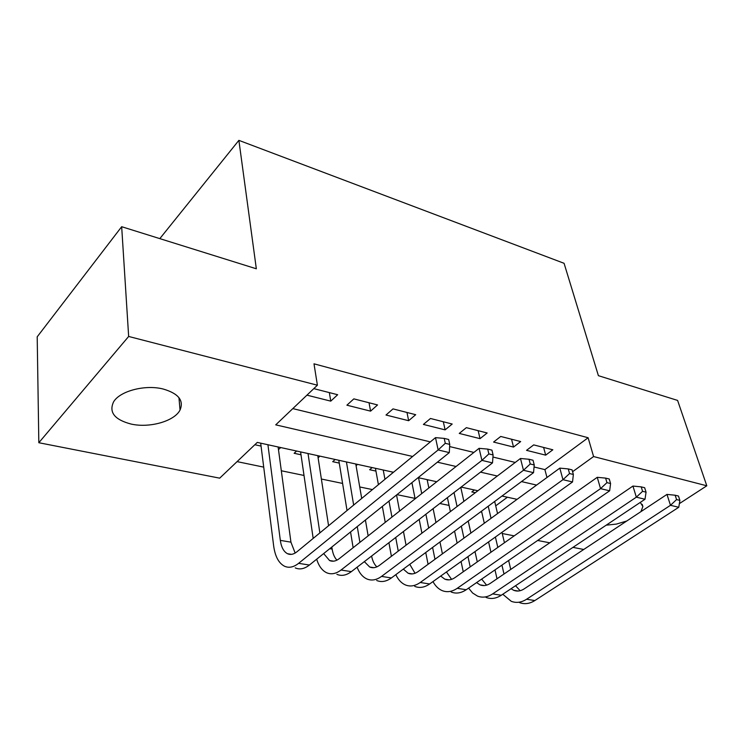<?xml version="1.0" encoding="UTF-8"?>
<svg xmlns="http://www.w3.org/2000/svg" width="744" height="744" viewBox="0 0 744 744"><rect width="100%" height="100%" fill="white"/><g stroke="black" fill="none" stroke-linecap="round" stroke-linejoin="round"><path stroke-width="1.12" d="M163.085 388.991C178.43 393.464 184.084 400.486 180.039 410.037C174.477 421.225 149.498 428.312 130.981 424.034C114.53 419.663 108.726 412.278 113.572 401.872C119.858 391.009 145.182 384.397 163.085 388.991M640.296 502.395L642.881 506.543L640.947 511.63M626.764 521.005L616.385 524.092L606.193 525.171M583.724 549.481L572.964 547.37M549.732 542.822L537.67 540.46M514.197 535.857L502.256 533.522M237.076 461.624L263.711 467.13M281.316 470.766L304.008 475.453M321.38 479.034L342.593 483.423M359.724 486.957L372.446 489.589M396.98 494.648L415.022 498.378M439.806 503.493L449.069 505.409M480.55 511.909L481.768 512.16M393.483 472.254L257.275 442.41L219.694 478.159L38.828 442.727L128.656 336.455L317.4 385.206L275.726 424.852L412.65 456.472M128.656 336.455L121.672 226.706L37.2 336.818L38.828 442.727M306.947 395.157L330.755 401.137L337.664 394.729L313.801 388.628M377.552 404.941L353.837 398.868L346.899 405.192L370.577 411.144L377.552 404.941M415.691 414.696L393.009 408.893L386.006 415.022L408.651 420.713L415.691 414.696M452.185 424.034L430.478 418.481L423.42 424.424L445.107 429.874L452.185 424.034M487.153 432.98L466.349 427.661L459.253 433.427L480.029 438.653L487.153 432.98M520.67 441.564L500.731 436.458L493.598 442.057L513.527 447.07L520.67 441.564M474.402 489.989L471.826 491.951L475.314 492.705M372.167 467.585L369.638 469.715L375.943 471.082M335.191 459.485L332.689 461.671L339.264 463.103M296.614 451.031L294.14 453.282L301.004 454.779M495.718 505.836L507.408 497.224M461.466 487.153L460.834 487.646M428.228 479.871L427.335 480.578M357.557 464.386L356.06 465.66M319.957 456.146L318.107 457.783M280.711 447.544L278.47 449.618M254.829 444.735L261.051 446.084M534.062 466.99L544.887 469.613L588.123 437.751L313.996 363.816L317.4 385.206M292.801 408.614L430.339 441.889M449.627 446.558L473.891 452.426M492.946 457.039L515.248 462.433M552.839 449.795L533.699 444.893L526.538 450.343L545.668 455.151L552.839 449.795M121.672 226.706L256.336 268.789L238.88 140.356L159.821 238.629M238.88 140.356L564.073 263.302L598.399 375.673L677.598 400.421L706.8 485.795L679.356 503.632M588.123 437.751L593.591 456.546L706.8 485.795M595.739 511.435L603.84 505.911M572.592 471.696L593.591 456.546M437.388 462.182L456.072 466.488M480.512 472.133L497.327 476.021M521.488 481.591L536.591 485.079M517.061 499.336L501.986 496.034M477.89 490.752L461.122 487.078M436.747 481.74L418.128 477.657M544.887 469.613L546.98 477.499M543.613 447.432L545.668 455.151M511.546 439.23L513.527 447.07M478.15 430.683L480.029 438.653M443.322 421.774L445.107 429.874M406.987 412.474L408.651 420.713M369.033 402.755L370.577 411.144M329.35 392.609L330.755 401.137M497.02 578.786L494.983 569.904M490.947 552.253L488.576 541.902M484.307 523.255L481.545 511.175M477.016 491.412L476.811 490.519M494.676 501.447L497.55 513.583M501.977 532.332L504.441 542.739M508.636 560.492L510.747 569.42M488.222 506.227L491.04 518.336M495.392 537.029L497.81 547.417M501.93 565.115L504.004 574.024M515.536 585.723L520.149 590.717M511.035 588.736L513.732 590.317C517.136 591.629 520.586 591.164 524.101 588.923L666.977 494.407L675.152 495.225L676.566 499.587L679.886 500.387L678.463 496.034L675.152 495.225M679.886 500.387L678.77 507.278L534.843 600.548C529.635 603.812 524.52 604.491 519.489 602.584M678.77 507.278L670.484 505.306L526.585 599.246C521.377 602.528 516.271 603.217 511.258 601.31L502.767 594.251M676.566 499.587L670.484 505.306L666.977 494.407M463.252 571.773L461.066 561.534M457.123 543.101L454.565 531.151M450.39 511.602L447.404 497.643M460.769 487.348L463.875 501.372M468.227 521.033L470.887 533.048M474.998 551.592L477.276 561.887M454.026 492.537L457.076 506.534M461.336 526.138L463.94 538.117M467.967 556.614L470.199 566.872M481.666 579.092L486.585 585.165M476.588 582.599L480.001 584.858C483.358 586.179 486.781 585.695 490.277 583.38L632.939 486.055L641.207 486.874L642.584 491.31L646.052 492.156L644.667 487.72L641.207 486.874M646.052 492.156L645.02 499.243L501.27 595.256C496.081 598.613 491.003 599.329 486.037 597.404M645.02 499.243L636.334 497.169L492.649 593.898C487.469 597.274 482.4 597.999 477.453 596.074L472.598 592.996L468.59 588.113M642.584 491.31L636.334 497.169L632.939 486.055M428.079 564.305L425.745 552.504M421.913 533.178L419.188 519.386M415.115 498.806L411.916 482.651M427.14 479.629L428.851 487.971M433.11 508.654L435.965 522.53M439.964 541.967L442.401 553.843M418.537 477.75L421.727 493.588M425.894 514.216L428.684 528.054M432.589 547.426L434.98 559.265M446.437 571.978L451.58 579.362M440.708 576.07L444.819 579.167C448.121 580.497 451.506 579.976 454.984 577.604L597.255 477.313L605.616 478.113L606.946 482.642L610.582 483.526L609.252 479.006L605.616 478.113M610.582 483.526L609.652 490.808L466.228 589.741C461.066 593.182 456.035 593.945 451.152 592.01M609.652 490.808L600.538 488.641L457.235 588.318C452.073 591.787 447.06 592.559 442.187 590.624C438.449 589.025 435.38 586.012 432.971 581.594M606.946 482.642L600.538 488.641L597.255 477.313M391.4 556.307L388.926 542.692M385.243 522.372L382.351 506.413M378.408 484.679L375.441 468.302M392.2 471.975L392.413 473.138M396.552 494.993L399.593 511.054M403.462 531.495L406.057 545.194M383.234 470.013L384.955 479.285M388.982 501.084L391.949 517.089M395.715 537.466L398.245 551.118M409.767 564.324L415.04 573.271M403.322 569.104L408.084 573.215C411.32 574.563 414.668 574.015 418.128 571.569L559.814 468.125L568.258 468.925L569.541 473.547L573.364 474.477L572.08 469.864L568.258 468.925M573.364 474.477L572.527 481.963L429.632 583.975C424.508 587.518 419.532 588.318 414.733 586.374M572.527 481.963L562.966 479.685L420.23 582.496C415.115 586.067 410.158 586.876 405.378 584.924C401.388 583.166 398.207 579.743 395.836 574.647M569.541 473.547L562.966 479.685L559.814 468.125M353.13 547.714L350.554 531.969M347.039 510.524L338.799 460.276M355.781 463.996L361.705 498.443M365.416 520.019L368.141 535.866M346.434 461.95L353.66 505.074M357.26 526.575L359.91 542.367M371.609 556.028C372.512 560.837 374.269 564.445 376.864 566.881M364.337 561.636L369.694 567.012C372.865 568.36 376.166 567.774 379.589 565.254L520.475 458.481L529.012 459.262L530.23 463.977L534.248 464.963L533.02 460.248L529.012 459.262M534.248 464.963L533.532 472.673L391.381 577.949C386.294 581.603 381.393 582.45 376.678 580.487M533.532 472.673L523.469 470.273L381.542 576.405C376.464 580.078 371.582 580.934 366.904 578.971C362.654 577.028 359.389 573.103 357.101 567.207M530.23 463.977L523.469 470.273L520.475 458.481M313.178 538.424L300.585 451.896M317.781 455.672L328.569 525.738M331.833 547.007L332.159 549.109C332.931 553.936 334.521 557.609 336.939 560.148M308.025 453.533L319.864 532.909M323.668 553.573L329.536 560.511C332.633 561.869 335.87 561.246 339.264 558.651L479.089 448.334L487.711 449.097L488.864 453.914L493.095 454.947L491.942 450.139L487.711 449.097M493.095 454.947L492.509 462.898L351.345 571.643C346.304 575.41 341.487 576.302 336.893 574.331M492.509 462.898L481.917 460.378L341.04 570.025C336.018 573.81 331.219 574.721 326.653 572.75C322.124 570.583 318.795 566.063 316.665 559.2M488.864 453.914L481.917 460.378L479.089 448.334M449.748 444.401L448.66 439.49L444.205 438.393L445.284 443.312L449.748 444.401L449.302 452.603L438.142 449.943L298.604 563.338C293.648 567.244 288.951 568.211 284.515 566.231C278.73 563.199 275.122 556.456 273.671 546.012L260.688 443.154M278.117 446.977L290.932 542.162L295.145 553.043M267.924 444.745L280.33 540.376C281.316 547.249 283.697 551.695 287.491 553.703C290.495 555.071 293.666 554.41 297.014 551.732L435.5 437.639L444.205 438.393M449.302 452.603L309.402 565.04C304.426 568.918 299.702 569.867 295.238 567.886M445.284 443.312L438.142 449.943L435.5 437.639M534.843 600.548L526.585 599.246M501.27 595.256L492.649 593.898M466.228 589.741L457.235 588.318M429.632 583.975L420.23 582.496M391.381 577.949L381.542 576.405M332.159 549.109L329.741 548.7M351.345 571.643L341.04 570.025M290.932 542.162L280.33 540.376M309.402 565.04L298.604 563.338M180.039 410.037L178.96 397.659M642.881 506.543L642.212 504.376M518.168 591.034L513.732 590.317M484.381 585.565L480.001 584.858M449.134 579.864L444.819 579.167M412.334 573.912L408.084 573.215M373.869 567.681L369.694 567.012M333.628 561.171L329.536 560.511M291.471 554.354L287.491 553.703"/></g></svg>
